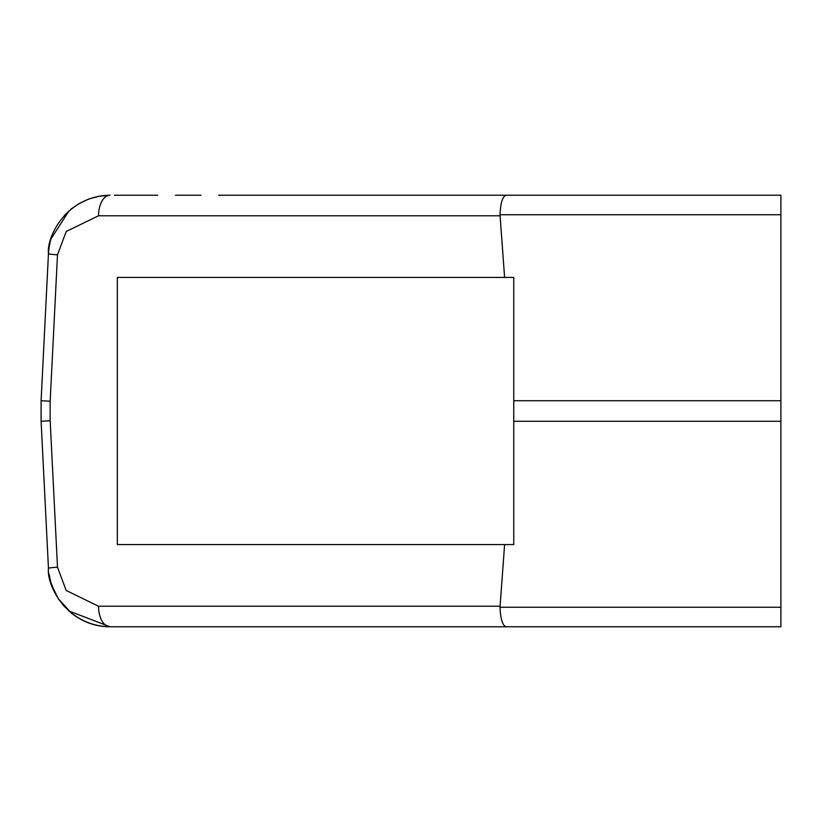 <?xml version="1.0" encoding="UTF-8"?>
<svg xmlns="http://www.w3.org/2000/svg" width="822" height="822" viewBox="0 0 822 822"><rect width="100%" height="100%" fill="white"/><g stroke="black" fill="none" stroke-linecap="round" stroke-linejoin="round"><path stroke-width="1.23" d="M218.631 195.225L780.9 195.225L780.9 400.725L513.75 400.725L513.75 544.575L117.33 544.575L117.33 277.425L513.75 277.425L513.75 400.725M197.352 195.225L175.497 195.225L197.352 195.225M157.701 195.225L120.526 195.225L157.701 195.225M504.605 544.575L500.002 607.253C500.577 619.398 502.663 625.902 506.27 626.775L110.014 626.775C66.582 625.974 46.453 585.511 48.447 568.208L41.1 421.275L41.1 400.725L48.447 253.793C46.422 236.376 66.859 195.883 110.014 195.225L98.599 196.294M88.303 199.181L77.587 204.452M69.11 210.761L51.118 238.668M50.111 242.315L49.022 247.895M105.555 195.389L110.014 195.225A20.55 11.487 90 0 0 98.537 215.775L98.465 215.775M109.953 195.225L108.463 195.246M120.587 626.775L157.639 626.775M175.518 626.775L197.352 626.775M506.27 626.775L780.9 626.775L780.9 421.275L513.75 421.275M780.9 214.748L500.002 214.748L504.605 277.425M103.593 626.436L110.014 626.775C95.876 626.724 83.032 622.213 71.473 613.243L58.228 598.56C50.902 584.719 47.635 574.599 48.447 568.208L41.1 421.275L50.163 420.761L50.163 401.239L57.489 254.82L66.253 231.434L98.537 215.775L500.033 215.775M109.778 626.775L106.007 626.641M500.033 606.225L98.537 606.225L66.181 590.473L57.489 567.18A20.55 0.688 -2.9 0 0 48.447 568.208L48.488 568.875M49.001 573.941L50.943 582.767M51.128 583.353L51.755 585.264M51.837 585.511L58.383 598.806M58.393 598.827L64.455 606.657M68.719 610.9L110.014 626.775A20.55 11.487 -90 0 1 98.537 606.225M41.1 421.275L50.163 420.761L57.489 567.242M41.1 400.725L50.163 401.239M500.002 214.748C500.577 202.602 502.663 196.098 506.27 195.225M780.9 400.725L780.9 421.275M57.489 567.303L57.53 567.91M48.447 568.208A20.55 0.688 177.1 0 1 57.489 567.18M49.001 248.059L48.447 253.793A20.55 0.688 2.9 0 0 57.489 254.82M500.002 607.253L780.9 607.253M100.048 196.037L89.393 198.78M79.97 203.044L71.473 208.757L64.455 215.343M50.954 239.212L50.409 241.134M114.515 195.225L153.169 195.225L114.515 195.225M175.661 195.225L201.01 195.225L175.661 195.225M123.208 626.775L153.128 626.775M175.774 626.775L198.338 626.775"/></g></svg>
